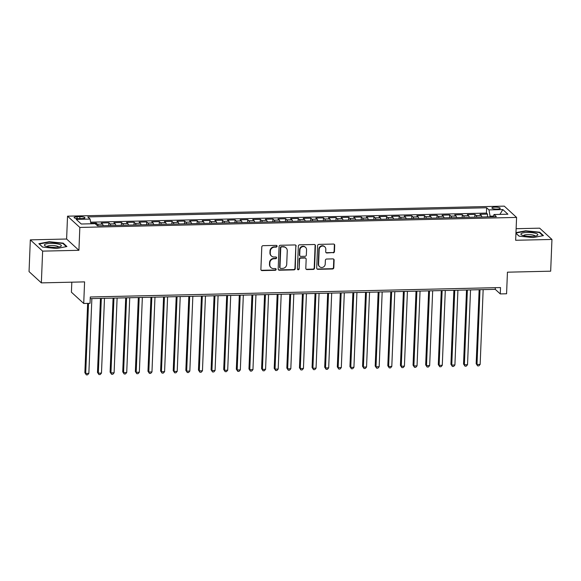 <?xml version="1.0" encoding="UTF-8"?>
<svg xmlns="http://www.w3.org/2000/svg" width="581" height="581" viewBox="0 0 581 581"><rect width="100%" height="100%" fill="white"/><g stroke="black" fill="none" stroke-linecap="round" stroke-linejoin="round"><path stroke-width="0.87" d="M277.079 246.221A0.901 0.842 132.5 0 0 276.244 245.371L263.077 245.669A1.285 1.206 132.5 0 0 261.791 246.947L260.891 269.388A1.285 1.206 132.5 0 0 262.075 270.601L275.241 270.303A0.901 0.842 132.5 0 0 275.881 268.763A0.901 0.842 132.5 0 0 275.314 268.553L273.607 268.596A4.103 3.849 132.5 0 1 269.802 264.696L269.882 262.83A4.103 3.849 132.5 0 1 274.007 258.748L275.706 258.705A0.901 0.842 132.5 0 0 276.353 257.172A0.901 0.842 132.5 0 0 275.779 256.962L274.072 256.998A4.103 3.849 132.5 0 1 270.267 253.105L270.347 251.232A4.103 3.849 132.5 0 1 274.472 247.157L276.171 247.114A0.901 0.842 132.5 0 0 277.079 246.221M271.465 256.039L271.131 255.734A4.103 3.849 132.5 0 1 269.94 252.8L270.012 250.927A4.103 3.849 132.5 0 1 274.138 246.852L275.844 246.809A0.901 0.842 132.5 0 0 276.629 245.451M261.109 270.136A1.285 1.206 132.5 0 0 261.748 270.296L274.907 269.998A0.901 0.842 132.5 0 0 275.692 268.64M271 267.63L270.666 267.325A4.103 3.849 132.5 0 1 269.475 264.391L269.548 262.525A4.103 3.849 132.5 0 1 273.673 258.443L275.372 258.4A0.901 0.842 132.5 0 0 276.164 257.042M495.005 207.134A4.183 0.966 2.3 0 0 491.896 207.94A4.183 0.966 2.3 0 0 497.133 209.087A4.183 0.966 2.3 0 0 500.248 208.274A4.183 0.966 2.3 0 0 495.005 207.134M333.16 252.844A1.285 1.206 132.5 0 0 334.453 251.566L334.707 245.276A1.285 1.206 132.5 0 0 333.516 244.056L318.896 244.39A1.285 1.206 132.5 0 0 317.604 245.669L316.703 268.102A1.285 1.206 132.5 0 0 317.894 269.323L332.514 268.988A1.285 1.206 132.5 0 0 333.806 267.71L334.111 260.106A1.285 1.206 132.5 0 0 332.92 258.886L326.66 259.032A1.285 1.206 132.5 0 0 325.375 260.31L325.222 264.079A3.428 3.217 132.5 0 1 319.594 266.686A3.428 3.217 132.5 0 1 318.591 264.232L319.187 249.46A3.428 3.217 132.5 0 1 324.815 246.852A3.428 3.217 132.5 0 1 325.818 249.307L325.716 251.769A1.285 1.206 132.5 0 0 326.907 252.989L332.833 252.539A1.285 1.206 132.5 0 0 334.119 251.261L334.373 244.971A1.285 1.206 132.5 0 0 334.148 244.223M42.631 251.13L78.922 250.302L66.612 239.023L30.328 239.859L42.631 251.13L41.353 282.882L84.586 281.887L83.722 303.478L90.033 303.333L90.287 296.985L500.517 287.566L500.263 293.921L506.574 293.775L507.445 272.184L550.672 271.189L551.95 239.445L539.647 228.166L516.124 228.703M78.922 250.302L79.837 227.44L516.582 217.417L515.659 240.273L551.95 239.445M296.172 246.155A1.285 1.206 132.5 0 0 294.981 244.942L280.362 245.276A1.285 1.206 132.5 0 0 279.076 246.547L278.176 268.988A1.285 1.206 132.5 0 0 279.359 270.209L293.979 269.867A1.285 1.206 132.5 0 0 295.271 268.596L295.838 245.85A1.285 1.206 132.5 0 0 295.62 245.102M299.629 244.833L314.248 244.499A1.285 1.206 132.5 0 1 315.439 245.712L314.539 268.153A1.285 1.206 132.5 0 1 313.246 269.431L306.993 269.569A1.285 1.206 132.5 0 1 305.802 268.357L306.165 259.257A1.285 1.206 132.5 0 0 304.981 258.037L300.827 258.131A1.285 1.206 132.5 0 0 299.542 259.409L299.157 268.88A0.901 0.842 132.5 0 1 297.683 269.562A0.901 0.842 132.5 0 1 297.421 268.923L298.344 246.104A1.285 1.206 132.5 0 1 299.629 244.833M41.353 282.882L29.05 271.603L30.328 239.859M487.423 216.866L487.539 214.12L479.964 214.295L481.177 215.406L476.13 215.522A5.222 1.344 88.7 0 1 476.848 217.112M474.8 217.156L474.917 214.411L467.342 214.585L468.555 215.696L463.507 215.812A5.222 1.344 88.7 0 1 464.226 217.396M462.178 217.447L462.294 214.701L454.72 214.868L455.932 215.987L450.885 216.103A5.222 1.344 88.7 0 1 451.604 217.686M449.556 217.737L449.672 214.985L442.097 215.159L443.31 216.277L438.263 216.386A5.222 1.344 88.7 0 1 438.982 217.977M436.934 218.028L437.043 215.275L429.475 215.449L430.688 216.56L425.641 216.677A5.222 1.344 88.7 0 1 426.36 218.267M424.312 218.318L424.42 215.566L416.853 215.74L418.066 216.851L413.018 216.967A5.222 1.344 88.7 0 1 413.737 218.558M411.689 218.609L411.798 215.856L404.231 216.03L405.444 217.141L400.389 217.258A5.222 1.344 88.7 0 1 401.108 218.848M399.067 218.892L399.176 216.147L391.601 216.321L392.821 217.432L387.767 217.548A5.222 1.344 88.7 0 1 388.486 219.139M386.445 219.182L386.554 216.437L378.979 216.611L380.199 217.722L375.144 217.839A5.222 1.344 88.7 0 1 375.863 219.429M373.823 219.473L373.932 216.728L366.357 216.902L367.577 218.013L362.522 218.129A5.222 1.344 88.7 0 1 363.241 219.72M361.2 219.763L361.309 217.018L353.735 217.192L354.955 218.303L349.9 218.42A5.222 1.344 88.7 0 1 350.619 220.01M348.578 220.054L348.687 217.309L341.112 217.476L342.325 218.594L337.278 218.71A5.222 1.344 88.7 0 1 337.997 220.293M335.956 220.344L336.065 217.592L328.49 217.766L329.703 218.884L324.656 218.993A5.222 1.344 88.7 0 1 325.375 220.584M323.334 220.635L323.443 217.882L315.868 218.057L317.081 219.168L312.033 219.284A5.222 1.344 88.7 0 1 312.752 220.874M310.712 220.925L310.82 218.173L303.246 218.347L304.459 219.458L299.411 219.574A5.222 1.344 88.7 0 1 300.13 221.165M298.089 221.216L298.198 218.463L290.623 218.638L291.836 219.749L286.789 219.865A5.222 1.344 88.7 0 1 287.508 221.455M285.467 221.499L285.576 218.754L278.001 218.928L279.214 220.039L274.167 220.155A5.222 1.344 88.7 0 1 274.886 221.746M272.845 221.789L272.954 219.044L265.379 219.219L266.592 220.33L261.544 220.446A5.222 1.344 88.7 0 1 262.263 222.036M260.223 222.08L260.332 219.335L252.757 219.509L253.97 220.62L248.922 220.736A5.222 1.344 88.7 0 1 249.641 222.327M247.6 222.37L247.709 219.625L240.135 219.8L241.347 220.911L236.3 221.027A5.222 1.344 88.7 0 1 237.019 222.617M234.978 222.661L235.087 219.916L227.512 220.09L228.725 221.201L223.678 221.317A5.222 1.344 88.7 0 1 224.397 222.901M222.356 222.951L222.465 220.199L214.89 220.373L216.103 221.492L211.056 221.608A5.222 1.344 88.7 0 1 211.774 223.191M209.726 223.242L209.843 220.489L202.268 220.664L203.481 221.775L198.433 221.891A5.222 1.344 88.7 0 1 199.152 223.482M197.104 223.532L197.22 220.78L189.646 220.954L190.858 222.065L185.811 222.182A5.222 1.344 88.7 0 1 186.53 223.772M184.482 223.823L184.598 221.07L177.023 221.245L178.236 222.356L173.189 222.472A5.222 1.344 88.7 0 1 173.908 224.063M171.86 224.106L171.976 221.361L164.401 221.535L165.614 222.646L160.567 222.763A5.222 1.344 88.7 0 1 161.286 224.353M159.238 224.397L159.347 221.651L151.779 221.826L152.992 222.937L147.944 223.053A5.222 1.344 88.7 0 1 148.663 224.644M146.615 224.687L146.724 221.942L139.157 222.116L140.37 223.227L135.322 223.344A5.222 1.344 88.7 0 1 136.041 224.934M133.993 224.978L134.102 222.232L126.535 222.407L127.747 223.518L122.7 223.634A5.222 1.344 88.7 0 1 123.412 225.225M121.371 225.268L121.48 222.523L113.912 222.697L115.125 223.808L110.07 223.925A5.222 1.344 88.7 0 1 110.789 225.508M108.749 225.559L108.858 222.814L101.283 222.981L102.503 224.099A5.222 1.344 88.7 0 1 103.222 225.682M79.169 218.645L81.943 218.579A4.052 0.937 2.3 0 0 84.964 217.802A4.052 0.937 2.3 0 0 79.887 216.691L77.106 216.757A4.052 0.937 2.3 0 0 74.092 217.541A4.052 0.937 2.3 0 0 79.169 218.645M79.837 227.44L67.534 216.168L504.272 206.139L516.582 217.417M487.539 214.12L486.42 213.096L486.638 207.766L87.767 216.916L90.091 219.052L90.941 223.779M486.638 207.766L488.962 209.894L502.848 209.581L507.903 214.207L494.017 214.527L496.348 216.662L97.477 225.82L95.146 223.685L81.26 224.005L76.205 219.371L90.091 219.052M96.177 224.629L96.235 223.097L97.448 224.215A5.222 1.344 88.7 0 1 98.167 225.798M108.858 222.814L110.07 223.925M121.48 222.523L122.7 223.634M134.102 222.232L135.322 223.344M146.724 221.942L147.944 223.053M159.347 221.651L160.567 222.763M171.976 221.361L173.189 222.472M184.598 221.07L185.811 222.182M197.22 220.78L198.433 221.891M209.843 220.489L211.056 221.608M222.465 220.199L223.678 221.317M235.087 219.916L236.3 221.027M247.709 219.625L248.922 220.736M260.332 219.335L261.544 220.446M272.954 219.044L274.167 220.155M285.576 218.754L286.789 219.865M298.198 218.463L299.411 219.574M310.82 218.173L312.033 219.284M323.443 217.882L324.656 218.993M336.065 217.592L337.278 218.71M348.687 217.309L349.9 218.42M361.309 217.018L362.522 218.129M373.932 216.728L375.144 217.839M386.554 216.437L387.767 217.548M399.176 216.147L400.389 217.258M411.798 215.856L413.018 216.967M424.42 215.566L425.641 216.677M437.043 215.275L438.263 216.386M449.672 214.985L450.885 216.103M462.294 214.701L463.507 215.812M474.917 214.411L476.13 215.522M486.42 213.096L90.651 222.182M96.235 223.097L90.839 223.22M493.385 216.117L490.088 216.197L490.066 216.807M71.819 282.184L71.412 292.199L83.722 303.478M66.612 239.023L67.534 216.168M90.222 298.641L495.273 289.345L500.263 293.921M495.339 287.689L495.273 289.345M115.844 225.399A5.222 1.344 -91.3 0 0 115.125 223.808M128.466 225.108A5.222 1.344 -91.3 0 0 127.747 223.518M141.089 224.818A5.222 1.344 -91.3 0 0 140.37 223.227M153.711 224.527A5.222 1.344 -91.3 0 0 152.992 222.937M166.333 224.237A5.222 1.344 -91.3 0 0 165.614 222.646M178.955 223.946A5.222 1.344 -91.3 0 0 178.236 222.356M191.577 223.656A5.222 1.344 -91.3 0 0 190.858 222.065M204.2 223.365A5.222 1.344 -91.3 0 0 203.481 221.775M216.822 223.075A5.222 1.344 -91.3 0 0 216.103 221.492M229.444 222.784A5.222 1.344 -91.3 0 0 228.725 221.201M242.066 222.501A5.222 1.344 -91.3 0 0 241.347 220.911M254.689 222.211A5.222 1.344 -91.3 0 0 253.97 220.62M267.311 221.92A5.222 1.344 -91.3 0 0 266.592 220.33M279.933 221.63A5.222 1.344 -91.3 0 0 279.214 220.039M292.555 221.339A5.222 1.344 -91.3 0 0 291.836 219.749M305.178 221.049A5.222 1.344 -91.3 0 0 304.459 219.458M317.8 220.758A5.222 1.344 -91.3 0 0 317.081 219.168M330.422 220.468A5.222 1.344 -91.3 0 0 329.703 218.884M343.044 220.177A5.222 1.344 -91.3 0 0 342.325 218.594M355.674 219.894A5.222 1.344 -91.3 0 0 354.955 218.303M368.296 219.603A5.222 1.344 -91.3 0 0 367.577 218.013M380.918 219.313A5.222 1.344 -91.3 0 0 380.199 217.722M393.54 219.022A5.222 1.344 -91.3 0 0 392.821 217.432M406.163 218.732A5.222 1.344 -91.3 0 0 405.444 217.141M418.785 218.441A5.222 1.344 -91.3 0 0 418.066 216.851M431.407 218.151A5.222 1.344 -91.3 0 0 430.688 216.56M444.029 217.86A5.222 1.344 -91.3 0 0 443.31 216.277M456.651 217.57A5.222 1.344 -91.3 0 0 455.932 215.987M469.274 217.287A5.222 1.344 -91.3 0 0 468.555 215.696M494.017 214.527L493.146 216.735M481.896 216.996A5.222 1.344 -91.3 0 0 481.177 215.406M490.088 216.197L488.962 209.894M502.848 209.581L499.907 214.396M56.589 248.515L66.924 246.533L63.213 243.141L49.182 241.725L38.854 243.7L42.558 247.092L56.589 248.515M515.943 233.301L519.058 236.162L533.097 237.578L543.424 235.603L539.713 232.204L525.682 230.788L515.964 232.647M49.167 242.103L49.182 241.725M63.191 243.737L63.213 243.141M539.691 232.799L539.713 232.204M525.667 231.165L525.682 230.788M278.393 269.737A1.285 1.206 132.5 0 0 279.033 269.904L293.652 269.562A1.285 1.206 132.5 0 0 294.937 268.291L295.838 245.85M281.654 246.99A0.901 0.842 132.5 0 0 280.754 247.884L279.962 267.58A0.901 0.842 132.5 0 0 280.797 268.429L282.591 268.386A4.103 3.849 132.5 0 0 286.716 264.311L287.254 250.847A4.103 3.849 132.5 0 0 283.455 246.947L281.32 246.685A0.901 0.842 132.5 0 0 280.42 247.579L280.754 247.884M280.224 268.219L279.889 267.914A0.901 0.842 132.5 0 1 279.628 267.275L280.42 247.579M286.063 247.913L285.729 247.608A4.103 3.849 132.5 0 0 283.121 246.642L283.455 246.947M281.32 246.685L283.121 246.642M306.027 269.105A1.285 1.206 132.5 0 0 306.659 269.264L312.912 269.126A1.285 1.206 132.5 0 0 314.205 267.848L315.105 245.407A1.285 1.206 132.5 0 0 314.887 244.666M305.795 258.334L305.461 258.029A1.285 1.206 132.5 0 0 304.647 257.732L300.493 257.826A1.285 1.206 132.5 0 0 299.208 259.104L299.157 268.88M297.537 269.388A0.901 0.842 132.5 0 0 298.823 268.575M306.55 249.808A3.428 3.217 132.5 0 0 302.004 246.874A3.428 3.217 132.5 0 0 299.919 249.961L299.709 255.168A1.285 1.206 132.5 0 0 300.9 256.388L305.047 256.294A1.285 1.206 132.5 0 0 306.34 255.015L306.55 249.808M305.548 247.361L305.214 247.056A3.428 3.217 132.5 0 0 299.585 249.656L299.919 249.961M300.079 256.083L299.752 255.778A1.285 1.206 132.5 0 1 299.375 254.863L299.585 249.656M325.941 252.517A1.285 1.206 132.5 0 0 326.573 252.684L332.833 252.539M324.815 246.852L324.488 246.547A3.428 3.217 132.5 0 0 318.853 249.155L319.187 249.46M319.594 266.686L319.26 266.381A3.428 3.217 132.5 0 1 318.265 263.927L318.853 249.155M316.928 268.85A1.285 1.206 132.5 0 0 317.56 269.018L332.179 268.683A1.285 1.206 132.5 0 0 333.472 267.405L333.777 259.801A1.285 1.206 132.5 0 0 333.552 259.053M87.651 303.391L84.87 372.697L85.697 373.46L88.857 373.387L91.863 298.605M88.515 303.369L85.697 373.46L86.329 374.861L84.87 372.697M88.857 373.387L87.593 374.832L86.329 374.861M50.714 243.388A8.49 1.961 2.3 0 0 45.115 245.865A8.49 1.961 2.3 0 0 55.035 247.353A8.49 1.961 2.3 0 0 60.577 246.489A8.49 1.961 2.3 0 0 59.378 244.361A8.49 1.961 2.3 0 0 50.714 243.388M58.623 247.034A5.81 1.344 2.3 0 0 51.339 245.516A5.81 1.344 2.3 0 0 47.017 246.569M42.674 247.107L39.283 243.998L49.283 242.081L62.886 243.454L66.365 246.642M521.193 233.606A8.49 1.961 2.3 0 0 521.615 234.927A8.49 1.961 2.3 0 0 529.298 236.394A8.49 1.961 2.3 0 0 537.076 235.552A8.49 1.961 2.3 0 0 537.563 235.261A8.49 1.961 2.3 0 0 531.608 232.625A8.49 1.961 2.3 0 0 521.193 233.606M535.123 236.097A5.81 1.344 2.3 0 0 529.959 234.63A5.81 1.344 2.3 0 0 523.713 235.37A5.81 1.344 2.3 0 0 523.517 235.632M515.95 233.032L525.79 231.144L539.386 232.516L542.865 235.704M519.174 236.169L515.943 233.213M100.462 298.409L97.492 372.406L98.32 373.169L101.479 373.096L104.486 298.314M101.326 298.387L98.32 373.169L98.952 374.571L97.492 372.406M101.479 373.096L100.215 374.542L98.952 374.571M113.084 298.118L110.114 372.116L110.949 372.879L114.101 372.806L117.108 298.024M113.949 298.097L110.949 372.879L111.574 374.28L110.114 372.116M114.101 372.806L112.837 374.251L111.574 374.28M125.707 297.828L122.736 371.825L123.571 372.588L126.723 372.515L129.73 297.733M126.571 297.806L123.571 372.588L124.196 373.99L122.736 371.825M126.723 372.515L125.46 373.961L124.196 373.99M138.329 297.537L135.358 371.535L136.194 372.298L139.346 372.225L142.352 297.45M139.193 297.523L136.194 372.298L136.818 373.699L135.358 371.535M139.346 372.225L138.082 373.67L136.818 373.699M150.951 297.247L147.981 371.252L148.816 372.007L151.968 371.934L154.974 297.16M151.815 297.232L148.816 372.007L149.448 373.409L147.981 371.252M151.968 371.934L150.704 373.38L149.448 373.409M163.573 296.956L160.603 370.961L161.438 371.724L164.59 371.651L167.597 296.869M164.438 296.942L161.438 371.724L162.07 373.118L160.603 370.961M164.59 371.651L163.326 373.089L162.07 373.118M176.203 296.673L173.225 370.671L174.06 371.433L177.212 371.361L180.219 296.579M177.06 296.651L174.06 371.433L174.692 372.828L173.225 370.671M177.212 371.361L175.949 372.799L174.692 372.828M188.825 296.383L185.847 370.38L186.683 371.143L189.834 371.07L192.841 296.288M189.682 296.361L186.683 371.143L187.314 372.544L185.847 370.38M189.834 371.07L188.571 372.515L187.314 372.544M201.447 296.092L198.47 370.09L199.305 370.852L202.457 370.78L205.463 295.998M202.304 296.07L199.305 370.852L199.937 372.254L198.47 370.09M202.457 370.78L201.2 372.225L199.937 372.254M214.069 295.802L211.092 369.799L211.927 370.562L215.079 370.489L218.086 295.707M214.926 295.78L211.927 370.562L212.559 371.963L211.092 369.799M215.079 370.489L213.823 371.934L212.559 371.963M226.692 295.511L223.714 369.509L224.549 370.271L227.701 370.199L230.708 295.417M227.549 295.489L224.549 370.271L225.181 371.673L223.714 369.509M227.701 370.199L226.445 371.644L225.181 371.673M239.314 295.221L236.336 369.218L237.171 369.981L240.323 369.908L243.33 295.126M240.178 295.199L237.171 369.981L237.803 371.382L236.336 369.218M240.323 369.908L239.067 371.353L237.803 371.382M251.936 294.93L248.966 368.928L249.794 369.69L252.953 369.618L255.952 294.843M252.8 294.908L249.794 369.69L250.426 371.092L248.966 368.928M252.953 369.618L251.689 371.063L250.426 371.092M264.558 294.64L261.588 368.637L262.416 369.4L265.575 369.327L268.575 294.552M265.423 294.625L262.416 369.4L263.048 370.801L261.588 368.637M265.575 369.327L264.311 370.772L263.048 370.801M277.181 294.349L274.21 368.354L275.038 369.109L278.197 369.044L281.197 294.262M278.045 294.335L275.038 369.109L275.67 370.511L274.21 368.354M278.197 369.044L276.934 370.482L275.67 370.511M289.803 294.066L286.832 368.063L287.66 368.826L290.82 368.753L293.819 293.971M290.667 294.044L287.66 368.826L288.292 370.22L286.832 368.063M290.82 368.753L289.556 370.191L288.292 370.22M302.425 293.775L299.455 367.773L300.283 368.536L303.442 368.463L306.441 293.681M303.289 293.754L300.283 368.536L300.914 369.937L299.455 367.773M303.442 368.463L302.178 369.908L300.914 369.937M315.047 293.485L312.077 367.482L312.905 368.245L316.064 368.172L319.063 293.39M315.911 293.463L312.905 368.245L313.537 369.647L312.077 367.482M316.064 368.172L314.8 369.618L313.537 369.647M327.669 293.194L324.699 367.192L325.527 367.955L328.686 367.882L331.686 293.1M328.534 293.173L325.527 367.955L326.159 369.356L324.699 367.192M328.686 367.882L327.423 369.327L326.159 369.356M340.292 292.904L337.321 366.901L338.149 367.664L341.308 367.591L344.308 292.809M341.156 292.882L338.149 367.664L338.781 369.066L337.321 366.901M341.308 367.591L340.045 369.037L338.781 369.066M352.914 292.613L349.944 366.611L350.771 367.374L353.931 367.301L356.93 292.519M353.778 292.592L350.771 367.374L351.403 368.775L349.944 366.611M353.931 367.301L352.667 368.746L351.403 368.775M365.536 292.323L362.566 366.32L363.394 367.083L366.553 367.01L369.552 292.228M366.4 292.301L363.394 367.083L364.026 368.485L362.566 366.32M366.553 367.01L365.289 368.456L364.026 368.485M378.158 292.032L375.188 366.03L376.016 366.793L379.175 366.72L382.182 291.945M379.023 292.018L376.016 366.793L376.648 368.194L375.188 366.03M379.175 366.72L377.911 368.165L376.648 368.194M390.781 291.742L387.81 365.747L388.638 366.502L391.797 366.429L394.804 291.655M391.645 291.727L388.638 366.502L389.27 367.904L387.81 365.747M391.797 366.429L390.534 367.875L389.27 367.904M403.403 291.459L400.432 365.456L401.268 366.219L404.42 366.146L407.426 291.364M404.267 291.437L401.268 366.219L401.892 367.613L400.432 365.456M404.42 366.146L403.156 367.584L401.892 367.613M416.025 291.168L413.055 365.166L413.89 365.928L417.042 365.856L420.048 291.074M416.889 291.146L413.89 365.928L414.514 367.33L413.055 365.166M417.042 365.856L415.778 367.301L414.514 367.33M428.647 290.878L425.677 364.875L426.512 365.638L429.664 365.565L432.671 290.783M429.512 290.856L426.512 365.638L427.144 367.039L425.677 364.875M429.664 365.565L428.4 367.01L427.144 367.039M441.269 290.587L438.299 364.585L439.134 365.347L442.286 365.275L445.293 290.493M442.134 290.565L439.134 365.347L439.766 366.749L438.299 364.585M442.286 365.275L441.023 366.72L439.766 366.749M453.892 290.297L450.921 364.294L451.757 365.057L454.908 364.984L457.915 290.202M454.756 290.275L451.757 365.057L452.388 366.458L450.921 364.294M454.908 364.984L453.645 366.429L452.388 366.458M466.521 290.006L463.544 364.004L464.379 364.766L467.531 364.694L470.537 289.912M467.378 289.984L464.379 364.766L465.011 366.168L463.544 364.004M467.531 364.694L466.267 366.139L465.011 366.168M479.143 289.716L476.166 363.713L477.001 364.476L480.153 364.403L483.16 289.621M480 289.694L477.001 364.476L477.633 365.877L476.166 363.713M480.153 364.403L478.889 365.848L477.633 365.877M102.503 224.099L97.448 224.215M77.033 218.558L77.106 216.757M79.808 218.63L79.887 216.691"/></g></svg>

